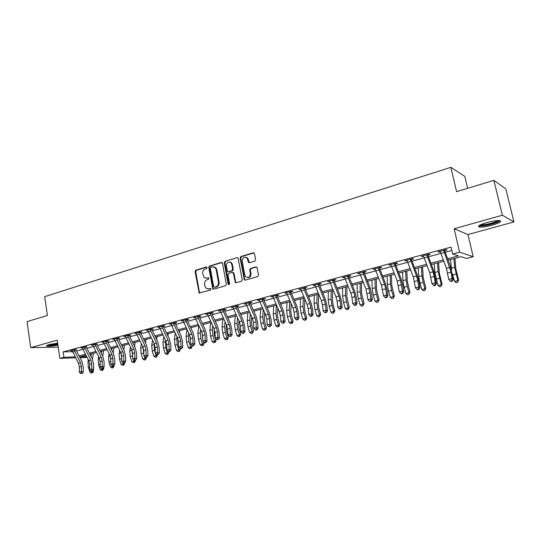 <?xml version="1.0" encoding="UTF-8"?>
<svg xmlns="http://www.w3.org/2000/svg" width="541" height="541" viewBox="0 0 541 541"><rect width="100%" height="100%" fill="white"/><g stroke="black" fill="none" stroke-linecap="round" stroke-linejoin="round"><path stroke-width="0.81" d="M207.068 267.612L206.236 267.017L195.869 270.155L195.098 271.589L199.162 292.945L210.375 290.111L210.922 289.097L210.652 288.61L208.725 288.874L206.155 288.319L204.911 286.081L204.599 284.35C204.39 282.064 205.222 280.522 207.088 279.738L208.447 279.345L208.745 277.864L206.797 278.128L204.16 277.526L202.692 273.651C202.483 271.366 203.308 269.824 205.174 269.033L206.52 268.627L207.068 267.612M486.866 222.534C479.603 224.752 477.061 226.26 479.231 227.071C481.984 227.362 486.285 226.74 492.127 225.205C499.451 223 502.034 221.472 499.877 220.62C497.091 220.336 492.756 220.971 486.866 222.534M57.644 343.109L49.055 344.644C46.769 345.307 46.019 345.794 46.81 346.098C48.954 346.456 52.666 346.132 57.941 345.138M254.777 261.154L255.602 259.653L254.466 253.661L253.188 252.789L240.907 256.508L240.096 257.996L244.343 279.832L245.323 280.123L257.699 276.586L258.53 275.092L256.928 267.295L255.866 266.923L250.564 268.478L249.739 269.966L250.415 273.563C250.057 277.296 248.434 278.351 245.56 276.721L244.836 275.173L242.219 261.181C242.639 257.354 244.289 256.339 247.169 258.138L248.441 262.378L249.475 262.723L254.777 261.154M493.872 180.356L505.828 188.89L513.95 221.918L502.373 215.223L493.872 180.356L456.584 191.642L450.863 167.338L44.687 296.657L47.405 315.471L27.05 321.631L30.695 347.606L57.211 340.161L59.862 358.345L63.912 357.27L63.128 351.893L451.038 247.122L452.628 254L459.6 252.147L473.192 256.732L466.538 258.463L461.081 256.711L448.137 260.113M502.373 215.223L454.149 228.762L459.6 252.147M222.479 263.318L221.262 262.459L209.509 266.023L208.731 267.47L212.85 288.982L213.675 289.165L225.516 285.783L226.321 284.323L222.479 263.318M225.036 261.317L237.046 257.678L238.047 258.003L242.246 279.758L241.428 281.239L236.228 282.727L235.294 282.463L233.394 273.252L232.157 272.38L228.748 273.381L227.944 274.848L229.58 283.755L228.39 284.62L228.16 284.167L224.238 262.784L225.036 261.317L237.046 257.678M30.695 347.606L58.239 347.18M63.128 351.893L72.548 351.697M76.612 351.021L83.01 349.31L88.778 360.617L89.664 364.309L89.657 369.503L91.74 368.976L93.6 369.489L93.593 364.303L92.268 358.771L86.445 347.302L84.585 347.329L90.854 360.076L91.74 363.775L91.74 368.976L91.672 370.673L90.841 370.883L92.416 370.876L91.672 370.673M86.918 348.262L93.458 346.51L99.233 357.919L100.132 361.638L100.146 366.866L102.269 366.338L104.109 366.859L104.082 361.638L102.736 356.066L96.913 344.489L95.074 344.509L101.35 357.371L102.242 361.097L102.269 366.338L102.188 368.049L101.343 368.259L102.932 368.259L102.188 368.049M97.387 345.456L104.088 343.663L109.864 355.173L110.77 358.926L110.81 364.194L112.968 363.653L114.793 364.188L114.739 358.926L113.38 353.307L107.551 341.628L105.732 341.642L112.007 354.619L112.92 358.379L112.968 363.653L112.88 365.378L112.021 365.594L113.61 365.594L112.88 365.378M108.024 342.609L114.888 340.769M118.844 339.707L125.864 337.827M129.84 336.766L137.035 334.838L142.817 346.673L143.75 350.521L143.879 355.897L146.138 355.329L147.916 355.904L147.788 350.534L146.381 344.773L140.545 332.762L138.78 332.742L145.069 346.091L146.009 349.946L146.138 355.329L146.029 357.107L145.123 357.33L145.84 357.56L146.739 357.337L146.029 357.107M141.025 333.77L148.39 331.795L154.171 343.745L155.118 347.62L155.274 353.036L157.573 352.462L159.338 353.05L159.169 347.64L157.749 341.831L151.913 329.706L150.168 329.679L156.464 343.156L157.411 347.038L157.573 352.462L157.451 354.254L156.532 354.483L158.161 354.49L157.451 354.254M152.393 330.72L159.933 328.698M163.957 327.623L171.686 325.554L177.468 337.74L178.435 341.675L178.652 347.173L181.032 346.571L182.757 347.187L182.533 341.702L181.079 335.799L175.243 323.437L173.539 323.39L179.842 337.124L180.809 341.073L181.032 346.571L180.89 348.404L179.937 348.641L180.633 348.884L181.58 348.647L180.89 348.404M175.724 324.472L183.636 322.348M187.686 321.266L195.801 319.089L201.577 331.518L202.564 335.528L202.848 341.101L205.31 340.485L206.993 341.128L206.709 335.555L205.215 329.55L199.392 316.945L197.736 316.877L204.031 330.882L205.025 334.899L205.31 340.485L205.154 342.352L204.167 342.595L204.843 342.852L205.83 342.602L205.154 342.352M199.866 318L208.177 315.775L213.945 328.326L214.953 332.37L215.264 337.983L216.001 340.438L215.291 342.27L213.756 342.771L212.167 341.689L210.517 336.204L209.881 330.301L210.733 322.477M212.261 314.679L220.775 312.4M224.873 311.298L233.604 308.965L239.359 321.773L240.393 325.885L240.772 331.586L243.376 330.93L244.992 331.619L244.593 325.925L243.051 319.765L237.242 306.774L235.666 306.673L241.949 321.104L242.983 325.222L243.376 330.93L243.186 332.857L242.145 333.114L242.787 333.391L243.829 333.128L243.186 332.857M237.715 307.863L246.662 305.462L252.41 318.406L253.452 322.551L253.878 328.299L256.522 327.63L258.111 328.34L257.678 322.598L256.116 316.384L250.314 303.258L248.765 303.143L255.048 317.723L256.096 321.881L256.319 329.577L255.264 329.841L255.9 330.118L256.955 329.854L256.319 329.577M250.787 304.36L259.957 301.905L265.699 314.977L266.76 319.163L267.22 324.952L269.918 324.275L271.474 324.992L271.007 319.217L269.425 312.941L263.629 299.68L262.115 299.552L268.39 314.28L269.445 318.473L269.918 324.275L269.702 326.237L268.62 326.507L270.324 326.527L269.702 326.237M264.103 300.789L273.503 298.274M277.661 297.158L287.305 294.575L293.026 307.93L294.108 312.191L294.649 318.067L297.449 317.364L298.95 318.122L298.402 312.252L296.772 305.868L291.004 292.323L289.557 292.167L295.812 307.207L296.894 311.481L297.449 317.364L297.205 319.373L296.089 319.65L296.691 319.954L297.807 319.67L297.205 319.373M291.477 293.459L301.364 290.808L307.072 304.306L308.167 308.607L308.749 314.531L311.602 313.814L313.077 314.591L312.482 308.674L310.838 302.23L305.077 288.542L303.663 288.367L309.912 303.569L311.007 307.883L311.602 313.814L311.352 315.843L310.209 316.127L310.798 316.431L311.941 316.147L311.352 315.843M305.55 289.685L315.687 286.973M319.893 285.844L330.294 283.058M334.507 281.929L345.178 279.068M349.412 277.939L360.353 275.004M364.6 273.868L375.833 270.858L381.452 285.114L383.454 295.785L386.592 294.994L387.89 295.873L387.052 289.719L385.293 282.97L379.626 268.505L378.409 268.255L384.577 284.309L385.753 288.826L386.592 294.994L386.26 297.144L385.003 297.455L385.53 297.807L386.781 297.489L386.26 297.144M380.093 269.716L391.623 266.625M395.897 265.482L407.731 262.311L413.297 276.904L415.441 287.758L418.714 286.94L419.924 287.859L418.977 281.604L417.165 274.727L411.552 259.923L410.43 259.633L416.55 276.059L417.76 280.664L418.714 286.94L418.349 289.131L417.037 289.462L417.524 289.827L418.835 289.503L418.349 289.131M412.019 261.161L424.171 257.908L429.71 272.671L431.928 283.626L435.262 282.787L436.431 283.734L433.591 270.473L428.005 255.501L426.93 255.196L433.03 271.812L434.254 276.465L435.262 282.787L434.876 285.006L433.544 285.344L434.017 285.716L435.349 285.384L434.876 285.006M428.465 256.759L440.942 253.411L446.453 268.35L448.746 279.399L452.154 278.547L453.277 279.514L450.349 266.138L444.797 250.99L443.776 250.659L451.086 272.17L452.154 278.547L451.755 280.793L450.389 281.137L450.842 281.523L452.202 281.178L451.755 280.793M445.257 252.262L451.816 250.503M76.207 349.391L70.743 350.724L72.237 350.696M86.513 346.612L81.001 347.958L82.523 347.937M96.981 343.785L91.429 345.151L92.971 345.138M107.625 340.911L107.571 341.276L108.971 340.904L107.179 340.911L102.026 342.297L103.602 342.284M118.445 337.983L118.391 338.368L119.811 337.983L118.033 337.983L112.799 339.396L114.401 339.39M129.448 335.014L129.387 335.413L130.834 335.021L129.076 335.014L123.754 336.448L125.384 336.448M140.626 331.991L140.565 332.404L142.04 332.005L140.302 331.985L134.885 333.445L136.548 333.459M152.001 328.914L151.94 329.341L153.441 328.942L151.717 328.914L146.212 330.395L147.903 330.416M163.571 325.79L163.504 326.23L165.032 325.824L163.328 325.783L157.729 327.291L159.453 327.325M175.338 322.605L175.27 323.065L176.819 322.652L175.142 322.598L169.448 324.133L171.199 324.16M187.314 319.366L187.24 319.846L188.816 319.42L187.159 319.366L181.363 320.921L183.149 320.948M199.494 316.072L199.419 316.573L201.022 316.14L199.392 316.066L193.495 317.655L195.308 317.675M211.889 312.718L211.815 313.239L213.445 312.799L211.842 312.718L205.837 314.335L207.683 314.348M224.508 309.303L224.427 309.844L226.091 309.398L224.508 309.303L218.402 310.947L220.282 310.96M237.357 305.841L237.269 306.389L238.966 305.929L237.411 305.827L231.19 307.504L233.103 307.511M250.429 302.318L250.348 302.872L252.072 302.405L250.551 302.291L244.214 303.995L246.162 303.995M263.751 298.733L263.663 299.288L265.421 298.815L263.927 298.686L257.475 300.424L259.457 300.417M277.31 295.075L277.229 295.636L279.014 295.156L277.553 295.014L270.98 296.786L273.002 296.772M291.126 291.356L291.038 291.924L292.864 291.43L291.437 291.274L284.742 293.08L286.798 293.066M305.205 287.562L305.117 288.137L306.97 287.636L305.577 287.46L298.754 289.3L300.857 289.279M319.548 283.7L319.46 284.275L321.354 283.768L319.995 283.579L313.043 285.452L315.18 285.425M334.169 279.765L334.081 280.346L336.008 279.825L334.69 279.623L327.603 281.53L329.78 281.503M349.073 275.748L348.986 276.336L350.947 275.809L349.669 275.585L342.439 277.533L344.664 277.499M364.269 271.65L364.181 272.245L366.183 271.71L364.945 271.474L357.574 273.455L359.839 273.415M379.768 267.477L379.674 268.079L381.716 267.531L380.526 267.274L373.006 269.296L375.319 269.249M395.572 263.224L395.478 263.825L397.567 263.264L396.418 262.994L388.749 265.056L391.102 265.002M411.701 258.875L411.6 259.491L413.73 258.916L412.627 258.625L404.803 260.735L407.211 260.667M428.154 254.446L428.053 255.061L430.23 254.48L429.175 254.169L421.189 256.319L423.644 256.251M444.945 249.922L444.851 250.544L447.062 249.949L446.061 249.617L437.912 251.815L438.94 252.133L440.421 251.734M467.627 188.302L464.78 176.339L450.863 167.338M454.149 228.762L467.972 234.557L513.95 221.918M467.972 234.557L473.192 256.732M87.142 357.405L80.054 357.729M447.63 258.726L458.45 255.873L452.628 254M63.912 357.27L75.206 356.898M79.101 355.87L85.498 354.186M89.407 353.151L95.953 351.427M99.875 350.392L106.577 348.627M110.52 347.586L117.377 345.78M121.34 344.739L128.359 342.886M132.335 341.838L139.524 339.944M143.514 338.889L150.878 336.948M154.888 335.893L162.428 333.905M166.452 332.843L174.175 330.808M178.212 329.746L186.131 327.657M190.182 326.588L198.29 324.451M202.361 323.376L210.665 321.192M214.75 320.11L223.264 317.871M227.362 316.789L236.086 314.49M240.197 313.401L249.144 311.048M253.269 309.959L262.439 307.538M266.578 306.449L275.978 303.974M280.137 302.879L289.773 300.336M293.946 299.234L303.826 296.63M308.012 295.528L318.142 292.857M322.348 291.748L332.742 289.009M336.955 287.9L347.62 285.087M351.846 283.971L362.788 281.09M367.035 279.968L378.26 277.012M382.514 275.89L394.037 272.853M398.304 271.724L410.132 268.606M414.413 267.477L426.558 264.279M430.852 263.142L443.322 259.856M75.699 357.858L59.862 358.345M86.033 355.234L80.082 356.796L86.729 356.607M443.83 261.242L431.366 264.522M427.072 265.645L414.933 268.836M410.653 269.959L398.825 273.07M394.558 274.192L383.035 277.215M378.781 278.331L367.555 281.279M363.309 282.395L352.374 285.269M348.147 286.378L337.483 289.185M333.27 290.287L322.876 293.019M318.676 294.121L308.539 296.786M304.353 297.881L294.473 300.478M290.301 301.574L280.671 304.103M276.512 305.198L267.112 307.667M262.967 308.755L253.803 311.163M249.678 312.245L240.731 314.598M236.62 315.68L227.896 317.966M223.798 319.048L215.284 321.28M211.2 322.355L202.895 324.539M198.824 325.608L190.716 327.738M186.665 328.8L178.753 330.876M174.716 331.937L166.986 333.966M162.969 335.028L155.423 337.009M151.419 338.057L144.055 339.991M140.065 341.04L132.87 342.933M128.9 343.975L121.874 345.821M117.918 346.862L111.054 348.661M107.111 349.696L100.416 351.454M96.487 352.489L89.941 354.206M74.942 356.377L75.023 356.945M183.034 320.975L182.959 320.536M195.139 317.723L195.051 317.236M207.453 314.409L207.372 313.922M219.991 311.034L219.903 310.541M232.758 307.599L232.664 307.105M245.749 304.11L245.655 303.602M258.983 300.546L258.889 300.039M272.454 296.921L272.36 296.414M286.182 293.229L286.081 292.715M300.167 289.469L300.066 288.948M314.416 285.634L314.314 285.114M328.942 281.726L328.833 281.198M343.745 277.743L343.63 277.215M358.832 273.685L358.724 273.151M374.223 269.546L374.108 269.005M389.919 265.32L389.797 264.779M405.933 261.012L405.811 260.464M422.271 256.617L422.142 256.062M438.94 252.133L438.812 251.572M206.026 278.243L206.797 278.128M208.704 277.831L207.453 278.202M208.021 288.982L208.725 288.874M210.618 288.583L209.374 288.941M206.804 267.132L196.525 270.243L195.761 271.67L199.406 292.282L199.954 293.087M221.966 262.541L210.158 266.111L209.381 267.565L213.12 288.353L213.681 289.165M210.889 267.308L210.341 268.322L213.634 286.608L214.479 287.224L215.927 286.811C217.82 286.027 218.665 284.478 218.449 282.159L216.177 269.621L215.162 267.612L212.322 266.875L210.889 267.308M213.851 266.841L215.812 267.707L216.819 269.709L219.091 282.233C219.308 284.546 218.469 286.094 216.569 286.879L215.122 287.291M232.846 272.448L234.023 273.34L235.605 281.915L236.187 282.733M225.671 261.418L224.88 262.885L229.1 284.755M231.758 264.373L231.027 262.831C228.228 261.289 226.659 262.344 226.321 266.003L227.518 271.481L228.444 271.744L231.852 270.737L232.657 269.262L231.758 264.373L232.387 264.468L231.656 262.933L229.844 262.06M232.387 264.468L233.286 269.35L232.481 270.825L229.08 271.825M245.851 257.198L247.785 258.24L249.374 262.75M247.507 277.648C249.908 277.743 251.085 276.41 251.031 273.645L250.415 273.563M256.583 266.99L251.173 268.566L250.355 270.06L251.031 273.645M253.932 252.877L241.529 256.617L240.718 258.104L244.681 279.318L245.269 280.143M93.221 369.936L93.525 370.937L92.836 372.621L91.368 373.094L89.86 372.12L88.325 367.123L87.98 361.665L88.352 359.785M89.86 372.12L91.896 371.62L91.727 371.052M90.976 356.235L91.456 353.807M93.532 353.266L92.396 359.041M92.186 372.898L91.896 371.62L93.525 370.937M80.535 362.74L81.407 366.413L81.387 371.579L83.253 372.08L83.273 366.926L81.962 361.442L76.139 350.068L74.273 350.108L80.535 362.74L78.486 363.268L79.365 366.933L79.331 372.093L81.387 371.579L81.326 373.256L80.501 373.466L82.07 373.459L81.326 373.256M76.159 349.729L76.139 350.068M74.273 350.108L72.075 350.365L78.486 363.268M82.07 373.459L83.253 372.08M79.331 372.093L80.501 373.466M103.527 367.549L103.784 368.387L103.088 370.078L101.613 370.558L100.099 369.577L98.557 364.533L98.185 359.041L98.631 356.722M100.099 369.577L102.168 369.063L101.979 368.441M100.132 361.564L100.078 360.752M101.262 353.145L101.647 351.136M103.703 350.595L102.689 355.964M102.445 370.355L102.168 369.063L103.784 368.387M113.995 365.134L113.502 367.501L112.028 367.981L110.499 366.987L108.944 361.902L108.552 356.37L109.066 353.584M110.499 366.987L112.602 366.467L112.366 365.696M110.783 360.367L110.513 356.932M111.716 349.98L112.001 348.411M114.036 347.877L113.137 352.827M112.866 367.772L112.602 366.467L114.198 365.79M124.64 362.686L124.085 364.877L122.604 365.358L121.069 364.357L119.507 359.231L119.088 353.658L119.669 350.379M121.069 364.357L123.206 363.829L122.922 362.903M121.617 358.615L121.15 353.571M122.327 346.734L122.516 345.652M124.531 345.124L123.754 349.608M123.456 365.148L123.206 363.829L124.782 363.153M86.459 346.957L86.445 347.302M84.585 347.329L82.354 347.599L83.01 349.324L85.093 348.762M92.416 370.876L93.6 369.489M89.657 369.503L90.841 370.883M96.934 344.144L96.913 344.489M95.074 344.509L95.115 344.157L92.802 344.779L93.465 346.517L95.574 345.956M102.932 368.259L104.109 366.859M100.146 366.866L101.343 368.259M107.571 341.276L107.551 341.628M105.732 341.642L105.772 341.29L103.426 341.919L104.088 343.67L106.239 343.095M113.61 365.594L114.793 364.188M110.81 364.194L112.021 365.594M135.439 360.15L134.837 362.213L134.215 362.484L133.35 362.693L131.808 361.686L130.232 356.519L129.793 350.906L130.435 347.092M131.808 361.686L133.979 361.145L133.546 359.718M132.633 356.735L131.97 350.284M133.113 343.42L133.208 342.838M135.196 342.318L134.533 346.314M134.215 362.484L133.979 361.145L135.541 360.475M122.848 351.826L123.767 355.613L123.842 360.921L125.654 361.476L125.573 356.174L124.2 350.514L118.371 338.72L116.565 338.72L122.848 351.826L120.663 352.387L121.583 356.167L121.651 361.476L123.842 360.921L123.747 362.666L122.875 362.889L124.477 362.889L123.747 362.666M118.391 338.368L118.371 338.72M116.565 338.72L116.606 338.368L114.219 339.011L120.663 352.387M124.477 362.889L125.654 361.476M121.651 361.476L122.875 362.889M57.799 344.164C53.038 345.097 49.684 345.395 47.736 345.057M49.258 344.59L57.711 343.576M47.067 345.341C49.468 345.571 53.052 345.232 57.819 344.319M499.032 220.539C498.572 221.506 496.07 222.642 491.526 223.954C485.493 225.509 481.564 225.982 479.745 225.36L479.617 225.245M480.746 224.671L480.861 224.698C483.066 224.934 486.508 224.441 491.194 223.203C494.454 222.277 496.638 221.391 497.754 220.552M478.684 225.895L479.042 225.976C481.774 226.273 486.048 225.658 491.85 224.123C496.151 222.899 498.924 221.756 500.168 220.687M146.368 357.425L145.772 359.501L145.157 359.772L144.271 359.988L142.729 358.967L141.14 353.76L140.674 348.106L141.377 343.731M142.729 358.967L144.934 358.419L144.319 356.404M143.852 354.876L142.959 346.991M146.036 339.471L145.488 342.947M145.157 359.772L144.934 358.419L146.469 357.75M157.485 354.659L156.876 356.749L156.275 357.013L155.375 357.236L153.82 356.208L152.224 350.953L151.737 345.259L152.494 340.282M153.82 356.208L156.065 355.647L154.462 350.385L154.124 343.65M157.052 336.576L156.619 339.484M156.275 357.013L156.065 355.647L157.58 354.984M168.765 351.806L168.177 353.949L167.575 354.213L166.662 354.443L165.106 353.401L163.497 348.1L162.976 342.372L163.788 336.739M165.106 353.401L167.385 352.833L165.769 347.525L165.465 340.242M168.251 333.635L167.926 335.934M167.575 354.213L167.385 352.833L168.88 352.171M178.334 340.6L178.483 342.893M180.187 348.729L179.659 351.102L178.145 351.596L176.576 350.548L174.953 345.205L174.412 339.43L175.264 333.1M176.576 350.548L178.888 349.973L177.272 344.617L176.718 338.835L176.995 336.752M179.632 330.646L179.416 332.289M179.071 351.366L178.888 349.973L180.363 349.31M190.101 336.59L190.52 341.357M191.744 345.415L192.041 346.402L191.338 348.208L189.817 348.702L188.234 347.647L186.604 342.257L186.036 336.434L186.929 329.361M188.234 347.647L190.594 347.058L188.958 341.662L188.383 335.833L188.714 333.168M191.21 327.609L191.095 328.536M190.757 348.472L190.594 347.058L192.041 346.402M133.87 348.986L134.797 352.8L134.898 358.149L136.69 358.71L136.589 353.374L135.196 347.667L129.367 335.765L127.581 335.758L133.87 348.986L131.652 349.554L132.572 353.368L132.673 358.71L134.898 358.149L134.797 359.914L133.904 360.13L134.628 360.353L135.514 360.13L134.797 359.914M129.387 335.413L129.367 335.765M127.581 335.758L127.622 335.4L125.194 336.056L131.652 349.554M135.514 360.13L136.69 358.71M132.673 358.71L133.904 360.13M140.565 332.404L140.545 332.762M138.78 332.742L138.821 332.384L136.352 333.046L137.035 334.845L139.294 334.243M146.739 357.337L147.916 355.904M143.879 355.897L145.123 357.33M151.94 329.341L151.913 329.706M150.168 329.679L150.215 329.313L147.707 329.99L148.39 331.802L150.689 331.193M158.161 354.49L159.338 353.05M155.274 353.036L156.532 354.483M168.055 340.167L169.015 344.076L169.205 349.54L170.942 350.142L170.753 344.691L169.313 338.842L163.483 326.595L161.752 326.561L168.055 340.167L165.722 340.769L166.675 344.671L166.858 350.128L169.205 349.54L169.076 351.352L168.136 351.589L169.773 351.596L169.076 351.352M163.504 326.23L163.483 326.595M161.752 326.561L161.8 326.196L159.25 326.886L165.722 340.769M169.773 351.596L170.942 350.142M166.858 350.128L168.136 351.589M175.27 323.065L175.243 323.437M173.539 323.39L173.587 323.018L170.99 323.721L171.686 325.56L174.067 324.925M181.58 348.647L182.757 347.187M178.652 347.173L179.937 348.641M202.036 332.701L202.774 339.64M203.402 341.736L203.923 343.447L203.213 345.259L201.685 345.76L200.102 344.691L198.459 339.254L197.857 333.391L198.777 325.621M200.102 344.691L202.496 344.096L200.853 338.652L200.244 332.783L200.63 329.483M202.645 345.523L202.496 344.096L203.923 343.447M191.832 334.034L192.812 338.01L193.063 343.555L194.767 344.184L194.517 338.652L193.042 332.701L187.213 320.218L185.536 320.164L191.832 334.034L189.418 334.656L190.398 338.625L190.642 344.164L193.063 343.555L192.921 345.401L191.947 345.645L192.63 345.895L193.597 345.652L192.921 345.401M187.24 319.846L187.213 320.218M185.536 320.164L185.583 319.792L182.939 320.502L189.418 334.656M193.597 345.652L194.767 344.184M190.642 344.164L191.947 345.645M214.162 328.827L214.351 334.96L215.264 337.983L217.773 337.354L219.436 338.01L219.112 332.404L217.604 326.351L211.781 313.618L210.151 313.537L216.447 327.684L217.455 331.728L217.773 337.354L217.604 339.241L216.603 339.491L218.273 339.505L217.604 339.241M212.167 341.689L214.608 341.08L212.951 335.589L212.315 329.672L212.741 325.696M214.736 342.527L214.608 341.08L216.001 340.438M199.419 316.573L199.392 316.945M197.736 316.877L197.783 316.499L195.091 317.229L195.801 319.102L198.263 318.446M205.83 342.602L206.993 341.128M202.848 341.101L204.167 342.595M226.476 324.931L226.185 327.887L226.632 331.849L228.295 337.374L227.585 339.221L227.037 339.478L226.043 339.728L224.447 338.632L222.777 333.1L222.114 327.149L222.899 319.278M224.447 338.632L226.922 338.017L225.259 332.478L224.589 326.514L225.049 321.8M227.037 339.478L226.922 338.017L228.295 337.374M211.815 313.239L211.781 313.618M210.151 313.537L210.206 313.158L207.467 313.895L208.184 315.788L210.686 315.119M218.273 339.505L219.436 338.01M215.264 337.983L216.603 339.491M238.987 320.941L238.662 324.695L239.129 328.685L240.806 334.257L239.555 336.38L238.54 336.63L236.938 335.528L235.261 329.942L234.564 323.951L235.281 316.032M236.938 335.528L239.46 334.899L237.783 329.307L237.08 323.302L237.567 317.783M239.555 336.38L239.46 334.899L240.806 334.257M229.086 324.424L230.108 328.502L230.459 334.169L232.096 334.845L231.744 329.192L230.216 323.085L224.4 310.223L222.797 310.135L229.086 324.424L226.544 325.08L227.558 329.151L227.903 334.811L230.459 334.169L230.283 336.076L229.256 336.333L230.939 336.346L230.283 336.076M224.427 309.844L224.4 310.223M222.797 310.135L222.845 309.75L220.059 310.5L226.544 325.08M230.939 336.346L232.096 334.845M227.903 334.811L229.256 336.333M251.714 316.83L251.355 321.442L251.842 325.466L253.533 331.092L252.289 333.222L251.261 333.479L249.651 332.363L247.961 326.73L247.23 320.691L247.873 312.718M249.651 332.363L252.221 331.721L250.524 326.081L249.793 320.029L250.294 313.645M252.289 333.222L252.221 331.721L253.533 331.092M231.203 262.52L231.271 262.872M237.269 306.389L237.242 306.774M235.666 306.673L235.714 306.28L232.873 307.051L233.604 308.979L236.201 308.282M243.829 333.128L244.992 331.619M240.772 331.586L242.145 333.114M264.65 312.583L264.279 318.135L264.786 322.193L266.483 327.866L265.252 330.01L264.211 330.267L262.588 329.144L260.884 323.464L260.126 317.371L260.694 309.351M262.588 329.144L265.205 328.495L263.501 322.801L262.73 316.701L263.237 309.357M265.252 330.01L265.205 328.495L266.483 327.866M247.156 257.638L247.251 258.152M250.348 302.872L250.314 303.258M248.765 303.143L248.819 302.75L245.932 303.535L246.669 305.476L249.306 304.772M256.955 329.854L258.111 328.34M253.878 328.299L255.264 329.841M277.804 308.181L277.425 314.767L277.959 318.852L279.67 324.58L278.953 326.487L277.391 327.001L275.761 325.865L274.044 320.13L273.252 313.996L273.739 305.929M275.761 325.865L278.419 325.202L276.708 319.46L275.903 313.313L276.377 305.232M278.453 326.737L278.419 325.202L279.67 324.58M291.18 303.616L290.815 311.339L291.376 315.457L293.1 321.232L292.377 323.16L290.808 323.68L289.171 322.531L287.44 316.742L286.615 310.554L287.021 302.439M289.171 322.531L291.883 321.854L290.152 316.059L289.313 309.865L289.705 301.729M291.89 323.41L291.883 321.854L293.1 321.232M304.772 298.875L304.448 307.849L305.036 312.001L306.767 317.831L306.05 319.772L304.475 320.292L302.825 319.129L301.087 313.293L300.221 307.058L300.539 298.889M302.825 319.129L305.584 318.446L303.846 312.59L302.967 306.348L303.278 298.165M305.577 320.015L305.584 318.446L306.767 317.831M318.588 294.142L318.338 304.292L318.947 308.478L320.691 314.362L319.515 316.566L318.385 316.843L316.735 315.667L314.984 309.777L314.078 303.487L314.307 295.271M316.735 315.667L319.548 314.97L317.79 309.067L316.877 302.771L317.094 294.534M319.515 316.566L319.548 314.97L320.691 314.362M332.62 290.456L332.478 300.674L333.114 304.887L334.872 310.832L333.709 313.05L332.566 313.334L330.903 312.143L329.138 306.192L328.191 299.856L328.333 291.585M330.903 312.143L333.77 311.433L331.998 305.469L331.045 299.126L331.173 290.842M333.709 313.05L333.77 311.433L334.872 310.832M346.916 286.703L346.889 296.982L349.324 307.234L348.174 309.466L347.004 309.75L345.334 308.553L343.562 302.541L342.568 296.157L342.622 287.832M345.334 308.553L348.255 307.822L346.477 301.804L345.483 295.413L345.51 287.075M348.174 309.466L348.255 307.822L349.324 307.234M361.476 282.882L361.571 293.222L364.046 303.569L362.916 305.814L361.726 306.105L360.049 304.894L358.257 298.828L357.222 292.39L357.175 284.011M360.049 304.894L363.025 304.15L361.226 298.071L360.191 291.626L360.123 283.234M362.916 305.814L363.025 304.15L364.046 303.569M376.313 278.98L376.529 289.394L379.052 299.829L377.936 302.088L376.725 302.385L375.035 301.161L373.236 295.034L372.161 288.549L372.012 280.11M375.035 301.161L378.071 300.404L376.265 294.27L375.177 287.771L375.008 279.325M377.936 302.088L378.071 300.404L379.052 299.829M391.434 275.011L391.785 285.486L394.348 296.022L393.246 298.294L392.015 298.598L390.318 297.361L388.499 291.173L387.383 284.627L387.126 276.14M390.318 297.361L393.408 296.59L391.589 290.389L390.46 283.836L390.183 275.335M393.246 298.294L393.408 296.59L394.348 296.022M406.846 270.96L407.332 281.503L409.943 292.133L408.861 294.426L407.603 294.737L405.899 293.479L404.066 287.237L402.903 280.637L402.538 272.096M405.899 293.479L409.05 292.695L407.217 286.439L406.041 279.825L405.655 271.271M408.861 294.426L409.05 292.695L409.943 292.133M422.562 266.835L423.19 277.445L425.848 288.177L424.786 290.476L423.502 290.801L421.791 289.53L419.944 283.22L418.727 276.566L418.247 267.964M421.791 289.53L425.003 288.725L423.157 282.409L421.926 275.741L421.425 267.132M424.786 290.476L425.003 288.725L425.848 288.177M438.589 262.622L439.36 273.306L442.065 284.133L441.023 286.453L439.711 286.777L437.994 285.492L434.869 272.407L434.274 263.758M437.994 285.492L441.273 284.681L438.136 271.568L437.513 262.906M441.023 286.453L441.273 284.681L442.065 284.133M454.934 258.327L455.86 269.08L458.612 280.015L457.591 282.348L456.252 282.679L454.528 281.381L452.283 273.597M454.528 281.381L457.875 280.549L454.663 267.315L453.919 258.591M451.566 270.081L450.612 259.464M457.591 282.348L457.875 280.549L458.612 280.015M263.663 299.288L263.629 299.68M262.115 299.552L262.169 299.159L259.22 299.951L259.964 301.912L262.656 301.195M270.324 326.527L271.474 324.992M267.22 324.952L268.62 326.507M281.976 310.777L283.044 315.011L283.552 320.854L285.087 321.591L284.58 315.768L282.97 309.438L277.188 296.035L275.707 295.893L281.976 310.777L279.237 311.488L280.306 315.707L280.806 321.537L283.552 320.854L283.328 322.835L282.226 323.112L283.937 323.133L283.328 322.835M277.229 295.636L277.188 296.035M275.707 295.893L275.761 295.494L272.759 296.306L279.237 311.488M283.937 323.133L285.087 321.591M280.806 321.537L282.226 323.112M291.038 291.924L291.004 292.323M289.557 292.167L289.611 291.768L286.554 292.586L287.312 294.588L290.098 293.844M297.807 319.67L298.95 318.122M294.649 318.067L296.089 319.65M305.117 288.137L305.077 288.542M303.663 288.367L303.717 287.968L300.607 288.806L301.371 290.821L304.211 290.057M311.941 316.147L313.077 314.591M308.749 314.531L310.209 316.127M324.275 299.863L325.391 304.211L326.034 310.196L327.474 310.987L326.832 305.029L325.161 298.524L319.42 284.688L318.04 284.498L324.275 299.863L321.381 300.613L322.49 304.955L323.126 310.919L326.034 310.196L325.763 312.245L324.6 312.536L326.338 312.563L325.763 312.245M319.46 284.275L319.42 284.688M318.04 284.498L318.101 284.093L314.923 284.945L321.381 300.613M326.338 312.563L327.474 310.987M323.126 310.919L324.6 312.536M338.916 296.089L340.046 300.478L340.735 306.504L342.142 307.315L341.452 301.31L339.762 294.75L334.04 280.759L332.695 280.556L338.916 296.089L335.968 296.847L337.097 301.229L337.773 307.247L340.735 306.504L340.451 308.58L339.268 308.87L339.829 309.195L341.013 308.904L340.451 308.58M334.081 280.346L334.04 280.759M332.695 280.556L332.756 280.143L329.523 281.016L335.968 296.847M341.013 308.904L342.142 307.315M337.773 307.247L339.268 308.87M353.841 292.241L354.991 296.671L355.721 302.744L357.094 303.575L356.357 297.523L354.646 290.896L348.938 276.755L347.64 276.532L353.841 292.241L350.838 293.012L351.975 297.435L352.705 303.501L355.721 302.744L355.423 304.84L354.213 305.144L354.768 305.476L355.978 305.171L355.423 304.84M348.986 276.336L348.938 276.755M347.64 276.532L347.701 276.12L344.401 277.006L350.838 293.012M355.978 305.171L357.094 303.575M352.705 303.501L354.213 305.144M369.063 288.312L371.004 298.909L372.343 299.761L371.559 293.662L369.821 286.973L364.134 272.671L362.876 272.434L369.063 288.312L365.993 289.104L367.927 299.68L371.004 298.909L370.693 301.026L369.462 301.337L371.227 301.371L370.693 301.026M364.181 272.245L364.134 272.671M362.876 272.434L362.937 272.015L359.569 272.921L365.993 289.104M371.227 301.371L372.343 299.761M367.927 299.68L369.462 301.337M379.674 268.079L379.626 268.505M378.409 268.255L378.47 267.829L375.041 268.749L375.839 270.872L378.971 270.033M386.781 297.489L387.89 295.873M383.454 295.785L385.003 297.455M400.408 280.224L402.49 291.011L403.748 291.91L402.856 285.702L401.07 278.885L395.43 264.258L394.261 263.988L400.408 280.224L397.216 281.05L399.285 291.815L402.49 291.011L402.146 293.181L400.861 293.499L401.368 293.858L402.646 293.533L402.146 293.181M395.478 263.825L395.43 264.258M394.261 263.988L394.321 263.555L390.825 264.502L397.216 281.05M402.646 293.533L403.748 291.91M399.285 291.815L400.861 293.499M411.6 259.491L411.552 259.923M410.43 259.633L410.497 259.2L406.927 260.16L407.738 262.324L410.998 261.452M418.835 289.503L419.924 287.859M415.441 287.758L417.037 289.462M428.053 255.061L428.005 255.501M426.93 255.196L426.998 254.757L423.353 255.737L424.171 257.922L427.498 257.029M435.349 285.384L436.431 283.734M431.928 283.626L433.544 285.344M444.851 250.544L444.797 250.99M443.776 250.659L443.843 250.219L440.124 251.22L440.949 253.425L444.344 252.519M452.202 281.178L453.277 279.514M448.746 279.399L450.389 281.137M206.736 267.085L206.236 267.017M210.53 288.529L210.084 288.488M208.63 277.783L208.157 277.722M199.406 292.282L198.75 292.221M195.761 271.67L195.098 271.589M196.525 270.243L195.869 270.155M213.12 288.353L212.471 288.285M209.381 267.565L208.731 267.47M210.158 266.111L209.509 266.023M221.898 262.561L221.262 262.459M216.569 286.879L215.927 286.811M219.091 282.233L218.449 282.159M216.819 269.709L216.177 269.621M235.605 281.915L234.983 281.841M234.023 273.34L233.394 273.252M228.789 284.235L228.16 284.167M224.88 262.885L224.238 262.784M232.481 270.825L231.852 270.737M233.286 269.35L232.657 269.262M248.826 261.952L248.211 261.851M248.387 259.619L247.771 259.518M250.355 270.06L249.739 269.966M251.173 268.566L250.564 268.478M256.475 267.017L255.866 266.923M244.681 279.318L244.059 279.237M240.718 258.104L240.096 257.996M241.529 256.617L240.907 256.508M253.797 252.904L253.188 252.789M88.325 367.123L89.657 366.784M87.98 361.665L89.116 361.374M81.407 366.413L79.365 366.933M74.773 351.528L72.724 352.076M98.557 364.533L100.139 364.134M98.185 359.041L99.571 358.683M108.944 361.902L110.79 361.435M108.552 356.37L110.202 355.951M119.507 359.231L121.617 358.697M119.088 353.658L121.008 353.172M90.854 360.076L88.778 360.617M91.74 363.775L89.664 364.309M101.35 357.371L99.233 357.919M102.242 361.097L100.132 361.638M112.007 354.619L109.864 355.173M112.92 358.379L110.77 358.926M130.232 356.519L132.403 355.971M129.793 350.906L131.957 350.352M123.767 355.613L121.583 356.167M117.072 340.194L114.888 340.783M141.14 353.76L143.345 353.199M140.674 348.106L142.871 347.545M152.224 350.953L154.462 350.385M151.737 345.259L153.969 344.685M163.497 348.1L165.769 347.525M162.976 342.372L165.248 341.784M174.953 345.205L177.272 344.617M174.412 339.43L176.718 338.835M186.604 342.257L188.958 341.662M186.036 336.434L188.383 335.833M134.797 352.8L132.572 353.368M128.089 337.246L125.87 337.841M145.069 346.091L142.817 346.673M146.009 349.946L143.75 350.521M156.464 343.156L154.171 343.745M157.411 347.038L155.118 347.62M169.015 344.076L166.675 344.671M162.273 328.083L159.94 328.712M179.842 337.124L177.468 337.74M180.809 341.073L178.435 341.675M198.459 339.254L200.853 338.652M197.857 333.391L200.244 332.783M192.812 338.01L190.398 338.625M186.057 321.712L183.642 322.362M210.517 336.204L212.951 335.589M209.881 330.301L212.315 329.672M204.031 330.882L201.577 331.518M205.025 334.899L202.564 335.528M222.777 333.1L225.259 332.478M222.114 327.149L224.589 326.514M216.447 327.684L213.945 328.326M217.455 331.728L214.953 332.37M235.261 329.942L237.783 329.307M234.564 323.951L237.08 323.302M230.108 328.502L227.558 329.151M223.325 311.731L220.782 312.414M247.961 326.73L250.524 326.081M247.23 320.691L249.793 320.029M241.949 321.104L239.359 321.773M242.983 325.222L240.393 325.885M260.884 323.464L263.501 322.801M260.126 317.371L262.73 316.701M255.048 317.723L252.41 318.406M256.096 321.881L253.452 322.551M274.044 320.13L276.708 319.46M273.252 313.996L275.903 313.313M287.44 316.742L290.152 316.059M286.615 310.554L289.313 309.865M301.087 313.293L303.846 312.59M300.221 307.058L302.967 306.348M314.984 309.777L317.79 309.067M314.078 303.487L316.877 302.771M329.138 306.192L331.998 305.469M328.191 299.856L331.045 299.126M343.562 302.541L346.477 301.804M342.568 296.157L345.483 295.413M358.257 298.828L361.226 298.071M357.222 292.39L360.191 291.626M373.236 295.034L376.265 294.27M372.161 288.549L375.177 287.771M388.499 291.173L391.589 290.389M387.383 284.627L390.46 283.836M404.066 287.237L407.217 286.439M402.903 280.637L406.041 279.825M419.944 283.22L423.157 282.409M418.727 276.566L421.926 275.741M436.134 279.122L439.414 278.29M434.869 272.407L438.136 271.568M452.655 274.943L455.995 274.098M451.336 268.174L454.663 267.315M268.39 314.28L265.699 314.977M269.445 318.473L266.76 319.163M283.044 315.011L280.306 315.707M276.248 297.55L273.509 298.287M295.812 307.207L293.026 307.93M296.894 311.481L294.108 312.191M309.912 303.569L307.072 304.306M311.007 307.883L308.167 308.607M325.391 304.211L322.49 304.955M318.595 286.209L315.694 286.987M340.046 300.478L337.097 301.229M333.249 282.28L330.294 283.071M354.991 296.671L351.975 297.435M348.194 278.277L345.185 279.082M370.22 292.782L367.15 293.567M363.43 274.192L360.36 275.017M384.577 284.309L381.452 285.114M385.753 288.826L382.622 289.624M401.598 284.789L398.406 285.601M394.822 265.787L391.63 266.639M416.55 276.059L413.297 276.904M417.76 280.664L414.507 281.496M433.03 271.812L429.71 272.671M434.254 276.465L430.934 277.31M449.842 267.477L446.453 268.35M451.086 272.17L447.691 273.036M46.81 346.098L46.729 345.537M199.825 292.999L199.162 292.945M213.499 289.043L212.85 288.982M215.812 267.707L215.162 267.612M235.923 282.537L235.294 282.463M233.732 272.738L233.103 272.65M229.026 284.688L228.39 284.62M231.656 262.933L231.027 262.831M249.056 262.48L248.441 262.378M247.785 258.24L247.169 258.138M244.965 279.907L244.343 279.832"/></g></svg>
